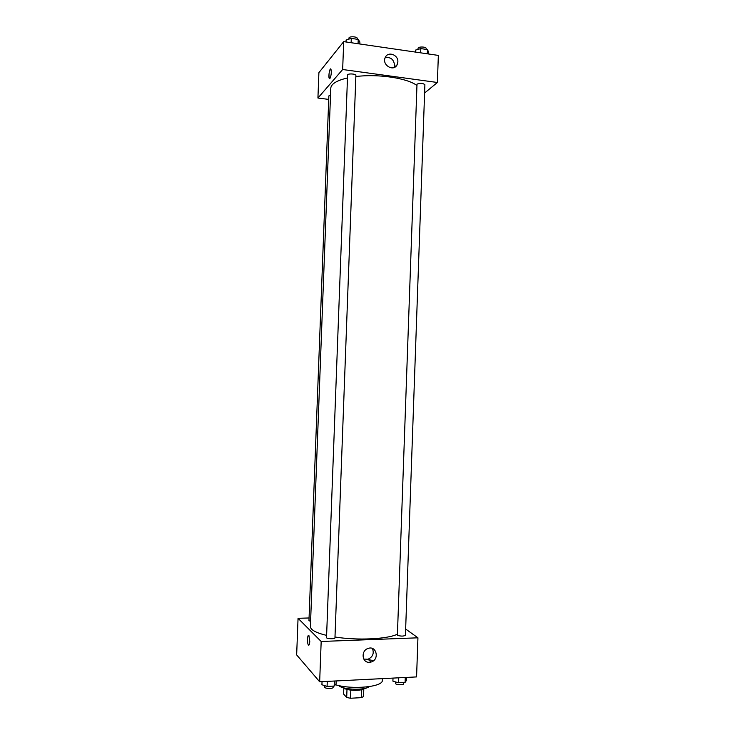 <?xml version="1.0" encoding="UTF-8"?>
<svg xmlns="http://www.w3.org/2000/svg" width="735" height="735" viewBox="0 0 735 735"><rect width="100%" height="100%" fill="white"/><g stroke="black" fill="none" stroke-linecap="round" stroke-linejoin="round"><path stroke-width="1.1" d="M361.758 689.623L361.473 697.644L350.531 698.25L346.69 697.478L343.622 694.07L343.842 688.034M361.473 697.644L363.54 696.541L363.825 688.723M364.036 688.557C361.354 691.313 346.066 690.753 343.594 687.813M350.825 690.156L350.531 698.25M346.993 689.421L346.69 697.478M369.108 686.655C364.882 690.615 342.602 689.797 338.67 685.534M382.393 678.625L382.329 680.325C383.367 686.903 352.249 689.972 335.426 684.717M373.555 660.71L367.573 659.368M405.646 629.031L417.939 637.815L416.57 676.917L319.661 681.768L296.655 654.903L298.052 618.31L309.067 617.97M309.775 641.471C309.573 644.485 309.104 645.652 308.378 644.972C306.945 643.153 307.533 633.377 308.93 635.628L309.775 641.471M417.939 637.815L321.177 641.48L319.661 681.768M321.177 641.48L298.052 618.31M308.636 635.371C307.359 634.792 307.129 643.428 308.378 644.972L308.755 645.229M369.457 662.308C361.932 663.025 360.674 650.65 368.042 648.463C376.55 645.165 379.802 659.718 371.083 662.033L369.457 662.308M363.761 659.065L368.014 659.249C372.81 656.943 374.28 653.36 372.424 648.49M397.396 635.251C400.777 636.354 403.46 636.372 405.426 635.306L424.894 84.727C423.048 83.156 420.42 82.954 417.002 84.121L397.396 635.251M330.52 95.017L328.857 95.899L308.966 620.625L310.593 621.397M326.533 637.585C326.276 638.908 335.123 639.174 334.958 637.842L355.887 75.457C356.163 73.72 347.444 73.325 347.591 75.08L326.533 637.585M347.48 77.956C336.722 80.492 331.154 83.909 330.778 88.209L310.4 626.56C310.482 629.84 315.894 632.789 326.616 635.408M334.995 637.006C357.017 640.617 387.317 639.184 397.203 634.268M355.841 76.55C377.79 73.665 407.42 78.103 416.736 85.407M328.72 99.4L317.924 98.031L318.898 72.636L343.704 41.638L342.657 69.513L317.924 98.031M424.61 93.005L437.398 82.485L342.657 69.513M437.398 82.485L438.345 55.41L343.704 41.638M397.856 61.915L397.166 64.662C393.73 72.342 381.392 64.827 385.305 57.394C387.988 50.981 398.453 54.785 397.856 61.915M329.941 78.461L329.298 78.452C328.113 76.835 329.831 67.096 330.943 69.154C331.614 72.269 331.283 75.374 329.941 78.461M394.043 67.537L394.576 65.139C393.703 59.241 390.561 56.788 385.131 57.799M330.548 68.952C329.05 71.571 328.628 74.74 329.298 78.452L329.565 78.663M428.542 53.986L428.615 52.056L427.458 49.576L420.815 48.602L415.404 50.127L415.33 52.066M427.458 49.576L427.301 53.802M420.815 48.602L420.659 52.837M418.013 49.392L418.05 48.326C417.912 46.461 426.447 46.636 426.181 48.492L426.144 49.383M359.828 43.981L359.893 42.014L358.221 39.414L351.284 38.395L346.102 40.002L346.029 41.978M358.221 39.414L358.064 43.733M351.284 38.395L351.128 42.722M348.932 39.12L348.969 38.082C348.84 36.125 357.541 36.52 357.265 38.459L357.228 39.267M406.538 677.413L406.427 680.445L405.095 682.392L398.296 682.741L392.903 681.134L393.014 678.093M405.27 677.477L405.095 682.392M398.471 677.817L398.296 682.741M395.503 681.915L395.458 683.357C395.191 684.873 403.864 685.305 403.708 683.77L403.754 682.466M336.171 680.941L336.051 684.037L334.177 686.058L327.075 686.426L321.921 684.754L322.04 681.648M334.361 681.033L334.177 686.058M327.259 681.391L327.075 686.426M324.732 685.663L324.677 687.106C324.411 688.704 333.267 688.961 333.12 687.354L333.166 686.104M371.083 662.033L368.014 659.249M397.166 64.662L394.373 67.4"/></g></svg>
